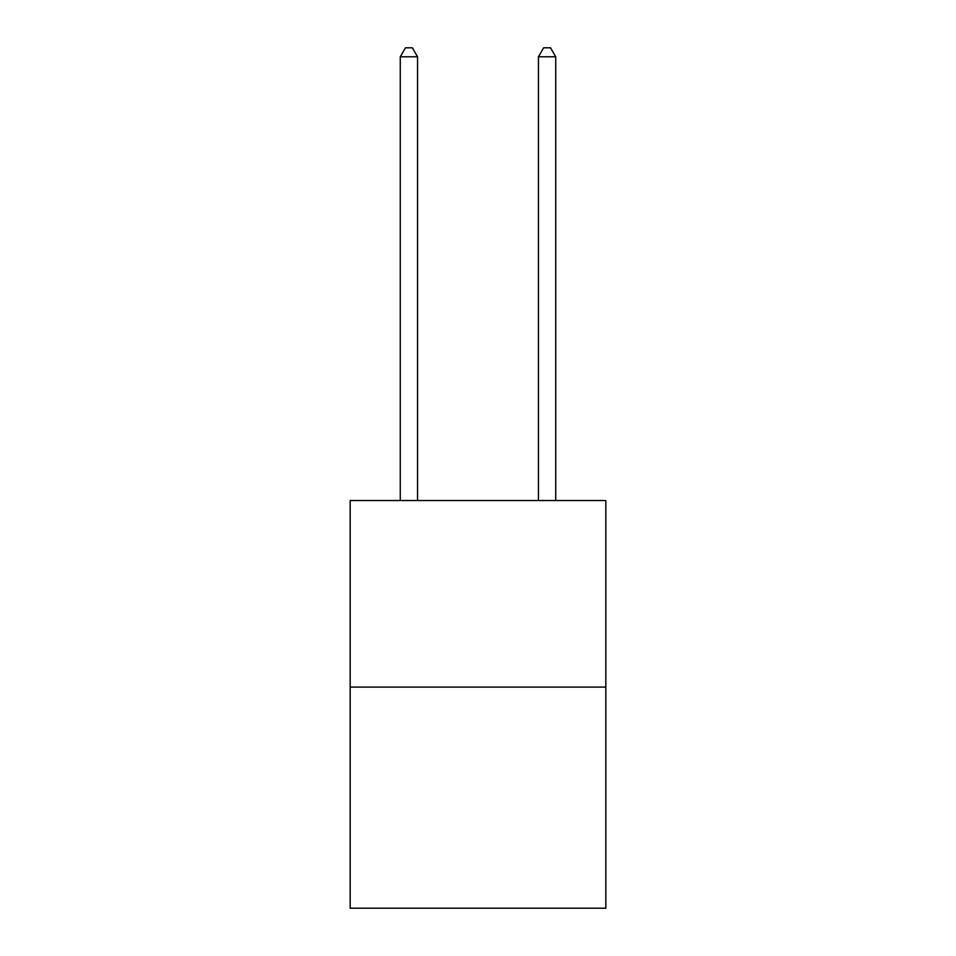<?xml version="1.0" encoding="UTF-8"?>
<svg xmlns="http://www.w3.org/2000/svg" width="956" height="956" viewBox="0 0 956 956"><rect width="100%" height="100%" fill="white"/><g stroke="black" fill="none" stroke-linecap="round" stroke-linejoin="round"><path stroke-width="1.43" d="M605.829 687.089L605.829 500.526L350.171 500.526L350.171 908.2L605.829 908.2L605.829 687.089L350.171 687.089M417.545 500.526L417.545 56.786L400.265 56.786L400.265 500.526M400.265 56.786L405.452 47.8L412.359 47.8L417.545 56.786M555.735 500.526L555.735 56.786L538.455 56.786L538.455 500.526M538.455 56.786L543.641 47.8L550.548 47.8L555.735 56.786"/></g></svg>

